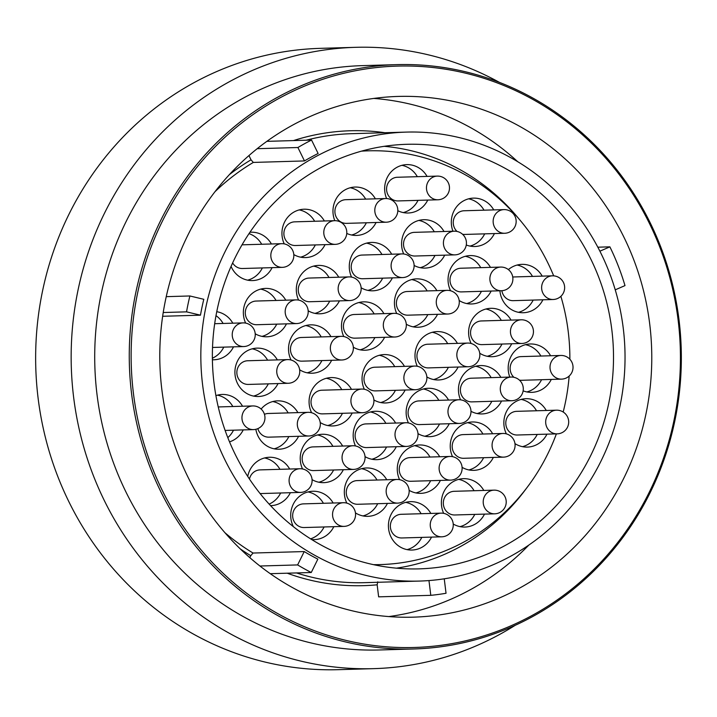 <?xml version="1.0" encoding="UTF-8"?>
<svg xmlns="http://www.w3.org/2000/svg" width="717" height="717" viewBox="0 0 717 717"><rect width="100%" height="100%" fill="white"/><g stroke="black" fill="none" stroke-linecap="round" stroke-linejoin="round"><path stroke-width="1.08" d="M489.559 553.112A212.375 200.563 -91.7 0 1 419.095 568.868A212.375 200.563 -91.7 0 1 216.83 400.445A212.375 200.563 -91.7 0 1 336.318 160.061A212.375 200.563 88.3 0 1 406.781 144.305A212.375 200.563 88.3 0 1 609.047 312.729A212.375 200.563 88.3 0 1 489.559 553.112M526.412 488.349A212.375 200.563 88.3 0 1 444.361 554.42A212.375 200.563 -91.7 0 1 396.456 568.169M518.588 218.461A212.375 200.563 88.3 0 0 384.222 146.313M560.882 296.318A206.971 195.463 -91.7 0 1 569.872 359.244M569.164 376.049A206.971 195.463 -91.7 0 1 563.195 412.015M556.392 433.875A206.971 195.463 -91.7 0 1 380.404 564.584A206.971 195.463 -91.7 0 1 373.476 564.655M553.685 275.857A206.971 195.463 88.3 0 0 368.404 150.821A206.971 195.463 88.3 0 0 361.485 151.153M508.371 269.592A24.199 22.854 -91.7 0 1 513.91 266.15A24.199 22.854 -91.7 0 1 521.94 264.358A24.199 22.854 -91.7 0 1 542.213 276.126M542.903 299.796A24.199 22.854 -91.7 0 1 531.369 310.936A24.199 22.854 -91.7 0 1 523.338 312.729A24.199 22.854 -91.7 0 1 499.892 290.788M509.814 377.088A24.199 22.854 -91.7 0 1 522.299 345.773A24.199 22.854 -91.7 0 1 530.329 343.981A24.199 22.854 -91.7 0 1 550.611 355.757M551.292 379.427A24.199 22.854 -91.7 0 1 539.758 390.559A24.199 22.854 -91.7 0 1 531.727 392.351A24.199 22.854 -91.7 0 1 523.141 390.846M506.363 433.866A24.199 22.854 -91.7 0 1 517.961 400.507A24.199 22.854 -91.7 0 1 525.991 398.706A24.199 22.854 -91.7 0 1 546.273 410.483M546.954 434.152A24.199 22.854 -91.7 0 1 535.42 445.284A24.199 22.854 -91.7 0 1 527.389 447.085A24.199 22.854 -91.7 0 1 514.967 443.626M443.671 513.354A24.199 22.854 -91.7 0 1 455.501 480.471A24.199 22.854 -91.7 0 1 463.523 478.669A24.199 22.854 -91.7 0 1 483.805 490.446M484.495 514.116A24.199 22.854 -91.7 0 1 472.96 525.247A24.199 22.854 -91.7 0 1 464.93 527.049A24.199 22.854 -91.7 0 1 453.234 524.028M431.535 537.105A24.199 22.854 -91.7 0 1 420.001 548.245A24.199 22.854 -91.7 0 1 411.97 550.038A24.199 22.854 -91.7 0 1 388.928 530.849A24.199 22.854 -91.7 0 1 402.542 503.459A24.199 22.854 -91.7 0 1 410.563 501.667A24.199 22.854 -91.7 0 1 430.845 513.444M293.352 526.654A24.199 22.854 -91.7 0 1 304.833 493.036A24.199 22.854 -91.7 0 1 312.863 491.244A24.199 22.854 -91.7 0 1 333.136 503.011M333.826 526.681A24.199 22.854 -91.7 0 1 322.292 537.822A24.199 22.854 -91.7 0 1 314.261 539.614A24.199 22.854 -91.7 0 1 311.662 539.534M247.732 476.438A24.199 22.854 -91.7 0 1 261.373 459.059A24.199 22.854 -91.7 0 1 269.404 457.267A24.199 22.854 -91.7 0 1 289.686 469.035M290.376 492.704A24.199 22.854 -91.7 0 1 278.841 503.845A24.199 22.854 -91.7 0 1 270.811 505.637A24.199 22.854 -91.7 0 1 270.542 505.646M215.907 395.614A24.199 22.854 -91.7 0 1 222.27 394.458A24.199 22.854 -91.7 0 1 242.543 406.234M243.233 429.904A24.199 22.854 -91.7 0 1 231.699 441.036A24.199 22.854 -91.7 0 1 229.512 441.851M216.758 311.698A24.199 22.854 -91.7 0 1 232.819 323.188M233.509 346.858A24.199 22.854 -91.7 0 1 221.974 357.989A24.199 22.854 -91.7 0 1 213.944 359.782A24.199 22.854 -91.7 0 1 212.402 359.773M249.937 232.272A24.199 22.854 -91.7 0 1 251.138 232.2A24.199 22.854 -91.7 0 1 271.411 243.977M272.102 267.647A24.199 22.854 -91.7 0 1 260.567 278.779A24.199 22.854 -91.7 0 1 252.536 280.58A24.199 22.854 -91.7 0 1 231.062 266.41M284.237 243.888A24.199 22.854 -91.7 0 1 296.067 211.004A24.199 22.854 -91.7 0 1 304.098 209.212A24.199 22.854 -91.7 0 1 324.371 220.988M325.061 244.649A24.199 22.854 -91.7 0 1 313.526 255.79A24.199 22.854 -91.7 0 1 305.496 257.582A24.199 22.854 -91.7 0 1 293.8 254.571M334.803 220.684A24.199 22.854 -91.7 0 1 347.091 188.849A24.199 22.854 -91.7 0 1 355.112 187.056A24.199 22.854 -91.7 0 1 375.394 198.833M376.084 222.503A24.199 22.854 -91.7 0 1 364.55 233.634A24.199 22.854 -91.7 0 1 356.519 235.436A24.199 22.854 -91.7 0 1 346.759 233.428M386.597 198.546A24.199 22.854 -91.7 0 1 398.76 166.425A24.199 22.854 -91.7 0 1 406.781 164.623A24.199 22.854 -91.7 0 1 427.063 176.4M427.753 200.07A24.199 22.854 -91.7 0 1 416.218 211.201A24.199 22.854 -91.7 0 1 408.188 213.003A24.199 22.854 -91.7 0 1 397.818 210.699M452.947 231.232A24.199 22.854 -91.7 0 1 465.432 199.926A24.199 22.854 -91.7 0 1 473.462 198.125A24.199 22.854 -91.7 0 1 493.744 209.902M494.425 233.572A24.199 22.854 -91.7 0 1 482.891 244.703A24.199 22.854 -91.7 0 1 474.869 246.505A24.199 22.854 -91.7 0 1 466.274 244.999M450.563 290.752A24.199 22.854 -91.7 0 1 462.16 257.394A24.199 22.854 -91.7 0 1 470.191 255.593A24.199 22.854 -91.7 0 1 490.473 267.369M491.154 291.039A24.199 22.854 -91.7 0 1 479.628 302.171A24.199 22.854 -91.7 0 1 471.598 303.972A24.199 22.854 -91.7 0 1 459.176 300.513M471.123 343.479A24.199 22.854 -91.7 0 1 482.72 310.12A24.199 22.854 -91.7 0 1 490.751 308.319A24.199 22.854 -91.7 0 1 511.033 320.096M511.714 343.766A24.199 22.854 -91.7 0 1 500.179 354.897A24.199 22.854 -91.7 0 1 492.149 356.699A24.199 22.854 -91.7 0 1 479.727 353.239M460.556 399.844A24.199 22.854 -91.7 0 1 472.566 367.364A24.199 22.854 -91.7 0 1 480.596 365.571A24.199 22.854 -91.7 0 1 500.878 377.348M501.559 401.018A24.199 22.854 -91.7 0 1 490.034 412.15A24.199 22.854 -91.7 0 1 482.003 413.942A24.199 22.854 -91.7 0 1 470.988 411.316M452.526 456.657A24.199 22.854 -91.7 0 1 464.356 423.774A24.199 22.854 -91.7 0 1 472.386 421.981A24.199 22.854 -91.7 0 1 492.66 433.758M493.35 457.428A24.199 22.854 -91.7 0 1 481.815 468.559A24.199 22.854 -91.7 0 1 473.785 470.352A24.199 22.854 -91.7 0 1 462.089 467.341M399.566 479.655A24.199 22.854 -91.7 0 1 411.397 446.772A24.199 22.854 -91.7 0 1 419.427 444.97A24.199 22.854 -91.7 0 1 439.7 456.747M440.39 480.417A24.199 22.854 -91.7 0 1 428.856 491.557A24.199 22.854 -91.7 0 1 420.825 493.35A24.199 22.854 -91.7 0 1 409.129 490.338M346.84 503.128A24.199 22.854 -91.7 0 1 358.437 469.76A24.199 22.854 -91.7 0 1 366.468 467.968A24.199 22.854 -91.7 0 1 386.741 479.745M387.431 503.415A24.199 22.854 -91.7 0 1 375.896 514.546A24.199 22.854 -91.7 0 1 367.866 516.339A24.199 22.854 -91.7 0 1 355.444 512.888M302.511 468.945A24.199 22.854 -91.7 0 1 314.333 436.061A24.199 22.854 -91.7 0 1 322.363 434.269A24.199 22.854 -91.7 0 1 342.645 446.046M343.335 469.716A24.199 22.854 -91.7 0 1 331.801 480.847A24.199 22.854 -91.7 0 1 323.77 482.649A24.199 22.854 -91.7 0 1 312.074 479.628M261.131 409.04A24.199 22.854 -91.7 0 1 269.592 402.649A24.199 22.854 -91.7 0 1 277.622 400.857A24.199 22.854 -91.7 0 1 297.896 412.625M298.586 436.295A24.199 22.854 -91.7 0 1 287.051 447.435A24.199 22.854 -91.7 0 1 279.021 449.227A24.199 22.854 -91.7 0 1 255.844 429.295M278.026 383.568A24.199 22.854 -91.7 0 1 266.491 394.708A24.199 22.854 -91.7 0 1 258.47 396.501A24.199 22.854 -91.7 0 1 235.418 377.312A24.199 22.854 -91.7 0 1 249.032 349.923A24.199 22.854 -91.7 0 1 257.062 348.13A24.199 22.854 -91.7 0 1 277.345 359.898M245.644 323.098A24.199 22.854 -91.7 0 1 257.475 290.215A24.199 22.854 -91.7 0 1 265.496 288.413A24.199 22.854 -91.7 0 1 285.778 300.19M286.468 323.86A24.199 22.854 -91.7 0 1 274.934 334.991A24.199 22.854 -91.7 0 1 266.903 336.793A24.199 22.854 -91.7 0 1 255.207 333.781M298.604 300.1A24.199 22.854 -91.7 0 1 310.434 267.217A24.199 22.854 -91.7 0 1 318.456 265.424A24.199 22.854 -91.7 0 1 338.738 277.201M339.428 300.871A24.199 22.854 -91.7 0 1 327.893 312.003A24.199 22.854 -91.7 0 1 319.863 313.795A24.199 22.854 -91.7 0 1 308.167 310.784M351.563 277.112A24.199 22.854 -91.7 0 1 363.394 244.228A24.199 22.854 -91.7 0 1 371.415 242.436A24.199 22.854 -91.7 0 1 391.697 254.203M392.387 277.873A24.199 22.854 -91.7 0 1 380.852 289.014A24.199 22.854 -91.7 0 1 372.822 290.806A24.199 22.854 -91.7 0 1 361.126 287.795M403.689 253.988A24.199 22.854 -91.7 0 1 415.708 221.517A24.199 22.854 -91.7 0 1 423.729 219.716A24.199 22.854 -91.7 0 1 444.011 231.492M444.701 255.162A24.199 22.854 -91.7 0 1 433.167 266.294A24.199 22.854 -91.7 0 1 425.136 268.095A24.199 22.854 -91.7 0 1 414.121 265.46M396.725 313.544A24.199 22.854 -91.7 0 1 408.556 280.661A24.199 22.854 -91.7 0 1 416.586 278.868A24.199 22.854 -91.7 0 1 436.868 290.645M437.549 314.315A24.199 22.854 -91.7 0 1 426.015 325.446A24.199 22.854 -91.7 0 1 417.993 327.239A24.199 22.854 -91.7 0 1 406.297 324.227M417.285 366.27A24.199 22.854 -91.7 0 1 429.116 333.387A24.199 22.854 -91.7 0 1 437.146 331.595A24.199 22.854 -91.7 0 1 457.419 343.371M458.109 367.041A24.199 22.854 -91.7 0 1 446.574 378.173A24.199 22.854 -91.7 0 1 438.544 379.965A24.199 22.854 -91.7 0 1 426.848 376.954M408.43 422.967A24.199 22.854 -91.7 0 1 420.261 390.084A24.199 22.854 -91.7 0 1 428.282 388.282A24.199 22.854 -91.7 0 1 448.564 400.059M449.254 423.729A24.199 22.854 -91.7 0 1 437.72 434.861A24.199 22.854 -91.7 0 1 429.689 436.662A24.199 22.854 -91.7 0 1 417.993 433.642M355.471 445.956A24.199 22.854 -91.7 0 1 367.292 413.073A24.199 22.854 -91.7 0 1 375.323 411.28A24.199 22.854 -91.7 0 1 395.605 423.048M396.295 446.718A24.199 22.854 -91.7 0 1 384.76 457.858A24.199 22.854 -91.7 0 1 376.73 459.651A24.199 22.854 -91.7 0 1 365.034 456.639M311.59 412.741A24.199 22.854 -91.7 0 1 323.197 379.374A24.199 22.854 -91.7 0 1 331.227 377.581A24.199 22.854 -91.7 0 1 351.5 389.358M352.19 413.028A24.199 22.854 -91.7 0 1 340.656 424.159A24.199 22.854 -91.7 0 1 332.625 425.952A24.199 22.854 -91.7 0 1 320.203 422.501M291.039 360.015A24.199 22.854 -91.7 0 1 302.637 326.647A24.199 22.854 -91.7 0 1 310.667 324.855A24.199 22.854 -91.7 0 1 330.949 336.632M331.63 360.301A24.199 22.854 -91.7 0 1 320.096 371.433A24.199 22.854 -91.7 0 1 312.074 373.225A24.199 22.854 -91.7 0 1 299.652 369.775M343.766 336.542A24.199 22.854 -91.7 0 1 355.596 303.658A24.199 22.854 -91.7 0 1 363.627 301.857A24.199 22.854 -91.7 0 1 383.909 313.634M384.59 337.304A24.199 22.854 -91.7 0 1 373.055 348.435A24.199 22.854 -91.7 0 1 365.034 350.237A24.199 22.854 -91.7 0 1 353.338 347.225M364.326 389.268A24.199 22.854 -91.7 0 1 376.156 356.385A24.199 22.854 -91.7 0 1 384.187 354.583A24.199 22.854 -91.7 0 1 404.46 366.36M405.15 390.03A24.199 22.854 -91.7 0 1 393.615 401.161A24.199 22.854 -91.7 0 1 385.585 402.963A24.199 22.854 -91.7 0 1 373.889 399.943M517.091 265.048A24.199 22.854 -91.7 0 1 532.489 276.412M533.17 300.082A24.199 22.854 -91.7 0 1 521.644 311.214A24.199 22.854 -91.7 0 1 518.463 312.316M501.882 290.717A11.839 11.185 88.3 0 0 513.255 300.656L553.148 299.5A11.839 11.839 0 0 0 564.36 285.088A11.839 11.839 0 0 0 552.457 275.83A11.839 11.185 88.3 0 0 548.532 276.708A11.839 11.185 88.3 0 0 541.873 290.107A11.839 11.185 88.3 0 0 553.148 299.5M525.48 344.68A24.199 22.854 -91.7 0 1 540.878 356.035M541.568 379.705A24.199 22.854 -91.7 0 1 530.033 390.846A24.199 22.854 -91.7 0 1 526.852 391.939M560.846 355.462A11.839 11.185 88.3 0 0 556.921 356.34A11.839 11.185 88.3 0 0 550.262 369.739A11.839 11.185 88.3 0 0 561.536 379.132A11.839 11.839 0 0 0 572.749 364.72A11.839 11.839 0 0 0 560.846 355.462L520.954 356.618A11.839 11.185 88.3 0 0 517.029 357.496A11.839 11.185 88.3 0 0 513.901 377.294M519.413 380.109A11.839 11.185 88.3 0 0 521.644 380.288L561.536 379.132M521.142 399.405A24.199 22.854 -91.7 0 1 536.54 410.769M537.221 434.43A24.199 22.854 -91.7 0 1 525.695 445.571A24.199 22.854 -91.7 0 1 522.514 446.664M556.509 410.187L516.616 411.343A11.839 11.185 88.3 0 0 512.691 412.221A11.839 11.185 88.3 0 0 506.032 425.62A11.839 11.185 88.3 0 0 517.307 435.013L557.199 433.857A11.839 11.839 0 0 0 568.411 419.445A11.839 11.839 0 0 0 556.509 410.187A11.839 11.185 88.3 0 0 552.583 411.065A11.839 11.185 88.3 0 0 545.924 424.464A11.839 11.185 88.3 0 0 557.199 433.857M458.674 479.368A24.199 22.854 -91.7 0 1 474.071 490.733M474.762 514.394A24.199 22.854 -91.7 0 1 463.227 525.534A24.199 22.854 -91.7 0 1 460.045 526.637M494.049 490.15L454.157 491.306A11.839 11.185 88.3 0 0 450.222 492.185A11.839 11.185 88.3 0 0 443.563 505.584A11.839 11.185 88.3 0 0 454.838 514.976L494.73 513.82A11.839 11.839 0 0 0 505.942 499.408A11.839 11.839 0 0 0 494.049 490.15A11.839 11.185 88.3 0 0 490.114 491.028A11.839 11.185 88.3 0 0 483.455 504.427A11.839 11.185 88.3 0 0 494.73 513.82M405.714 502.357A24.199 22.854 -91.7 0 1 421.112 513.722M421.802 537.392A24.199 22.854 -91.7 0 1 410.267 548.523A24.199 22.854 -91.7 0 1 407.086 549.625M441.089 513.139L401.197 514.295A11.839 11.185 88.3 0 0 397.263 515.182A11.839 11.185 88.3 0 0 390.604 528.581A11.839 11.185 88.3 0 0 401.878 537.965L441.771 536.809A11.839 11.839 0 0 0 452.983 522.397A11.839 11.839 0 0 0 441.089 513.139A11.839 11.185 88.3 0 0 437.155 514.017A11.839 11.185 88.3 0 0 430.496 527.425A11.839 11.185 88.3 0 0 441.771 536.809M308.014 491.934A24.199 22.854 -91.7 0 1 323.412 503.298M324.093 526.968A24.199 22.854 -91.7 0 1 312.558 538.1A24.199 22.854 -91.7 0 1 310.578 538.852M343.38 502.716L303.488 503.872A11.839 11.185 88.3 0 0 299.563 504.75A11.839 11.185 88.3 0 0 292.903 518.158A11.839 11.185 88.3 0 0 304.178 527.542L344.07 526.386A11.839 11.839 0 0 0 355.282 511.974A11.839 11.839 0 0 0 343.38 502.716A11.839 11.185 88.3 0 0 339.455 503.594A11.839 11.185 88.3 0 0 332.796 517.002A11.839 11.185 88.3 0 0 344.07 526.386M264.555 457.957A24.199 22.854 -91.7 0 1 279.953 469.321M280.643 492.991A24.199 22.854 -91.7 0 1 269.126 504.114M299.93 468.739A11.839 11.185 88.3 0 0 295.996 469.617A11.839 11.185 88.3 0 0 289.336 483.016A11.839 11.185 88.3 0 0 300.611 492.409A11.839 11.839 0 0 0 311.823 477.997A11.839 11.839 0 0 0 299.93 468.739L260.038 469.895A11.839 11.185 88.3 0 0 256.103 470.773A11.839 11.185 88.3 0 0 249.471 479.073M260.101 493.565A11.839 11.185 88.3 0 0 260.719 493.565L300.611 492.409M217.412 395.157A24.199 22.854 -91.7 0 1 232.819 406.521M233.5 430.191A24.199 22.854 -91.7 0 1 227.8 437.63M215.996 315.659A24.199 22.854 -91.7 0 1 223.086 323.466M223.776 347.136A24.199 22.854 -91.7 0 1 212.375 358.213M249.014 233.634A24.199 22.854 -91.7 0 1 261.687 244.255M262.368 267.925A24.199 22.854 -91.7 0 1 250.833 279.065A24.199 22.854 -91.7 0 1 247.661 280.159M232.631 262.924A11.839 11.185 88.3 0 0 242.454 268.508L282.346 267.351A11.839 11.839 0 0 0 293.558 252.94A11.839 11.839 0 0 0 281.656 243.681A11.839 11.185 88.3 0 0 277.73 244.56A11.839 11.185 88.3 0 0 271.071 257.959A11.839 11.185 88.3 0 0 282.346 267.351M299.249 209.902A24.199 22.854 -91.7 0 1 314.646 221.266M315.328 244.936A24.199 22.854 -91.7 0 1 303.793 256.068A24.199 22.854 -91.7 0 1 300.62 257.17M334.615 220.684L294.723 221.84A11.839 11.185 88.3 0 0 290.797 222.718A11.839 11.185 88.3 0 0 284.129 236.126A11.839 11.185 88.3 0 0 295.413 245.51L335.305 244.354A11.839 11.839 0 0 0 346.517 229.942A11.839 11.839 0 0 0 334.615 220.684A11.839 11.185 88.3 0 0 330.689 221.562A11.839 11.185 88.3 0 0 324.03 234.97A11.839 11.185 88.3 0 0 335.305 244.354M350.263 187.755A24.199 22.854 -91.7 0 1 365.661 199.111M366.351 222.781A24.199 22.854 -91.7 0 1 354.816 233.921A24.199 22.854 -91.7 0 1 351.635 235.015M385.638 198.537L345.746 199.693A11.839 11.185 88.3 0 0 341.812 200.572A11.839 11.185 88.3 0 0 335.153 213.971A11.839 11.185 88.3 0 0 346.428 223.363L386.32 222.207A11.839 11.839 0 0 0 397.541 207.796A11.839 11.839 0 0 0 385.638 198.537A11.839 11.185 88.3 0 0 381.713 199.416A11.839 11.185 88.3 0 0 375.045 212.815A11.839 11.185 88.3 0 0 386.32 222.207M401.932 165.322A24.199 22.854 -91.7 0 1 417.33 176.687M418.02 200.348A24.199 22.854 -91.7 0 1 406.485 211.488A24.199 22.854 -91.7 0 1 403.304 212.582M437.307 176.104L397.415 177.26A11.839 11.185 88.3 0 0 393.481 178.139A11.839 11.185 88.3 0 0 386.822 191.538A11.839 11.185 88.3 0 0 398.096 200.93L437.988 199.774A11.839 11.839 0 0 0 449.2 185.362A11.839 11.839 0 0 0 437.307 176.104A11.839 11.185 88.3 0 0 433.373 176.982A11.839 11.185 88.3 0 0 426.714 190.381A11.839 11.185 88.3 0 0 437.988 199.774M468.613 198.824A24.199 22.854 -91.7 0 1 484.011 210.189M484.701 233.85A24.199 22.854 -91.7 0 1 473.166 244.99A24.199 22.854 -91.7 0 1 469.985 246.092M503.988 209.606A11.839 11.185 88.3 0 0 500.054 210.484A11.839 11.185 88.3 0 0 493.395 223.883A11.839 11.185 88.3 0 0 504.669 233.276A11.839 11.839 0 0 0 515.881 218.864A11.839 11.839 0 0 0 503.988 209.606L464.087 210.762A11.839 11.185 88.3 0 0 460.162 211.64A11.839 11.185 88.3 0 0 457.034 231.448M462.546 234.262A11.839 11.185 88.3 0 0 464.777 234.432L504.669 233.276M465.342 256.292A24.199 22.854 -91.7 0 1 480.74 267.647M481.43 291.317A24.199 22.854 -91.7 0 1 469.895 302.457A24.199 22.854 -91.7 0 1 466.713 303.551M500.717 267.074L460.825 268.23A11.839 11.185 88.3 0 0 456.89 269.108A11.839 11.185 88.3 0 0 450.231 282.507A11.839 11.185 88.3 0 0 461.506 291.9L501.398 290.743A11.839 11.839 0 0 0 512.61 276.332A11.839 11.839 0 0 0 500.717 267.074A11.839 11.185 88.3 0 0 496.782 267.952A11.839 11.185 88.3 0 0 490.123 281.351A11.839 11.185 88.3 0 0 501.398 290.743M485.902 309.018A24.199 22.854 -91.7 0 1 501.3 320.374M501.981 344.043A24.199 22.854 -91.7 0 1 490.455 355.184A24.199 22.854 -91.7 0 1 487.273 356.277M521.268 319.8L481.376 320.956A11.839 11.185 88.3 0 0 477.45 321.834A11.839 11.185 88.3 0 0 470.791 335.233A11.839 11.185 88.3 0 0 482.066 344.626L521.958 343.47A11.839 11.839 0 0 0 533.17 329.058A11.839 11.839 0 0 0 521.268 319.8A11.839 11.185 88.3 0 0 517.342 320.678A11.839 11.185 88.3 0 0 510.683 334.077A11.839 11.185 88.3 0 0 521.958 343.47M475.747 366.27A24.199 22.854 -91.7 0 1 491.145 377.626M491.835 401.296A24.199 22.854 -91.7 0 1 480.3 412.436A24.199 22.854 -91.7 0 1 477.119 413.53M511.122 377.052L471.23 378.209A11.839 11.185 88.3 0 0 467.296 379.087A11.839 11.185 88.3 0 0 460.637 392.486A11.839 11.185 88.3 0 0 471.911 401.878L511.804 400.722A11.839 11.839 0 0 0 523.016 386.311A11.839 11.839 0 0 0 511.122 377.052A11.839 11.185 88.3 0 0 507.188 377.931A11.839 11.185 88.3 0 0 500.529 391.33A11.839 11.185 88.3 0 0 511.804 400.722M467.538 422.68A24.199 22.854 -91.7 0 1 482.935 434.036M483.617 457.706A24.199 22.854 -91.7 0 1 472.091 468.846A24.199 22.854 -91.7 0 1 468.909 469.94M502.904 433.462L463.012 434.619A11.839 11.185 88.3 0 0 459.086 435.497A11.839 11.185 88.3 0 0 452.427 448.896A11.839 11.185 88.3 0 0 463.702 458.288L503.594 457.132A11.839 11.839 0 0 0 514.806 442.721A11.839 11.839 0 0 0 502.904 433.462A11.839 11.185 88.3 0 0 498.978 434.341A11.839 11.185 88.3 0 0 492.319 447.74A11.839 11.185 88.3 0 0 503.594 457.132M414.578 445.669A24.199 22.854 -91.7 0 1 429.976 457.034M430.657 480.704A24.199 22.854 -91.7 0 1 419.131 491.835A24.199 22.854 -91.7 0 1 415.95 492.938M449.944 456.451L410.052 457.607A11.839 11.185 88.3 0 0 406.127 458.486A11.839 11.185 88.3 0 0 399.468 471.885A11.839 11.185 88.3 0 0 410.742 481.277L450.635 480.121A11.839 11.839 0 0 0 461.847 465.709A11.839 11.839 0 0 0 449.944 456.451A11.839 11.185 88.3 0 0 446.019 457.329A11.839 11.185 88.3 0 0 439.36 470.728A11.839 11.185 88.3 0 0 450.635 480.121M361.619 468.667A24.199 22.854 -91.7 0 1 377.017 480.023M377.698 503.692A24.199 22.854 -91.7 0 1 366.172 514.824A24.199 22.854 -91.7 0 1 362.99 515.926M396.985 479.449L357.093 480.605A11.839 11.185 88.3 0 0 353.167 481.483A11.839 11.185 88.3 0 0 346.508 494.882A11.839 11.185 88.3 0 0 357.783 504.275L397.675 503.119A11.839 11.839 0 0 0 408.887 488.707A11.839 11.839 0 0 0 396.985 479.449A11.839 11.185 88.3 0 0 393.059 480.327A11.839 11.185 88.3 0 0 386.4 493.726A11.839 11.185 88.3 0 0 397.675 503.119M317.514 434.968A24.199 22.854 -91.7 0 1 332.912 446.324M333.602 469.993A24.199 22.854 -91.7 0 1 322.067 481.134A24.199 22.854 -91.7 0 1 318.886 482.227M352.889 445.75L312.997 446.906A11.839 11.185 88.3 0 0 309.063 447.784A11.839 11.185 88.3 0 0 302.404 461.183A11.839 11.185 88.3 0 0 313.679 470.576L353.571 469.42A11.839 11.839 0 0 0 364.783 455.008A11.839 11.839 0 0 0 352.889 445.75A11.839 11.185 88.3 0 0 348.955 446.628A11.839 11.185 88.3 0 0 342.296 460.027A11.839 11.185 88.3 0 0 353.571 469.42M272.774 401.547A24.199 22.854 -91.7 0 1 288.171 412.911M288.852 436.581A24.199 22.854 -91.7 0 1 277.318 447.713A24.199 22.854 -91.7 0 1 274.145 448.815M308.14 412.329A11.839 11.185 88.3 0 0 304.214 413.207A11.839 11.185 88.3 0 0 297.555 426.615A11.839 11.185 88.3 0 0 308.83 435.999A11.839 11.839 0 0 0 320.042 421.587A11.839 11.839 0 0 0 308.14 412.329L268.248 413.485A11.839 11.185 88.3 0 0 264.456 414.309M218.246 406.942L252.787 405.939A11.839 11.185 88.3 0 0 248.862 406.817A11.839 11.185 88.3 0 0 242.194 420.216A11.839 11.185 88.3 0 0 253.477 429.608A11.839 11.839 0 0 0 257.842 428.632A11.839 11.185 88.3 0 0 268.938 437.155L308.83 435.999M252.214 348.82A24.199 22.854 -91.7 0 1 267.611 360.185M268.301 383.855A24.199 22.854 -91.7 0 1 256.767 394.986A24.199 22.854 -91.7 0 1 253.585 396.089M287.589 359.602L247.688 360.759A11.839 11.185 88.3 0 0 243.762 361.637A11.839 11.185 88.3 0 0 237.103 375.045A11.839 11.185 88.3 0 0 248.378 384.429L288.27 383.272A11.839 11.839 0 0 0 299.482 368.861A11.839 11.839 0 0 0 287.589 359.602A11.839 11.185 88.3 0 0 283.654 360.481A11.839 11.185 88.3 0 0 276.995 373.889A11.839 11.185 88.3 0 0 288.27 383.272M260.647 289.112A24.199 22.854 -91.7 0 1 276.045 300.477M276.735 324.147A24.199 22.854 -91.7 0 1 265.2 335.278A24.199 22.854 -91.7 0 1 262.019 336.381M296.022 299.894L256.13 301.05A11.839 11.185 88.3 0 0 252.196 301.929A11.839 11.185 88.3 0 0 245.537 315.328A11.839 11.185 88.3 0 0 256.811 324.72L296.704 323.564A11.839 11.839 0 0 0 307.925 309.152A11.839 11.839 0 0 0 296.022 299.894A11.839 11.185 88.3 0 0 292.097 300.773A11.839 11.185 88.3 0 0 285.429 314.171A11.839 11.185 88.3 0 0 296.704 323.564M313.607 266.124A24.199 22.854 -91.7 0 1 329.004 277.479M329.695 301.149A24.199 22.854 -91.7 0 1 318.16 312.289A24.199 22.854 -91.7 0 1 314.978 313.383M348.982 276.905L309.09 278.062A11.839 11.185 88.3 0 0 305.155 278.94A11.839 11.185 88.3 0 0 298.496 292.339A11.839 11.185 88.3 0 0 309.771 301.732L349.663 300.575A11.839 11.839 0 0 0 360.884 286.164A11.839 11.839 0 0 0 348.982 276.905A11.839 11.185 88.3 0 0 345.056 277.784A11.839 11.185 88.3 0 0 338.388 291.183A11.839 11.185 88.3 0 0 349.663 300.575M366.566 243.126A24.199 22.854 -91.7 0 1 381.964 254.49M382.654 278.16A24.199 22.854 -91.7 0 1 371.119 289.292A24.199 22.854 -91.7 0 1 367.938 290.394M401.941 253.908L362.049 255.064A11.839 11.185 88.3 0 0 358.115 255.942A11.839 11.185 88.3 0 0 351.455 269.35A11.839 11.185 88.3 0 0 362.73 278.734L402.631 277.578A11.839 11.839 0 0 0 413.843 263.166A11.839 11.839 0 0 0 401.941 253.908A11.839 11.185 88.3 0 0 398.016 254.786A11.839 11.185 88.3 0 0 391.348 268.185A11.839 11.185 88.3 0 0 402.631 277.578M418.88 220.415A24.199 22.854 -91.7 0 1 434.278 231.779M434.968 255.449A24.199 22.854 -91.7 0 1 423.433 266.581A24.199 22.854 -91.7 0 1 420.252 267.683M454.255 231.197L414.363 232.353A11.839 11.185 88.3 0 0 410.429 233.231A11.839 11.185 88.3 0 0 403.77 246.63A11.839 11.185 88.3 0 0 415.044 256.023L454.937 254.867A11.839 11.839 0 0 0 466.158 240.455A11.839 11.839 0 0 0 454.255 231.197A11.839 11.185 88.3 0 0 450.33 232.075A11.839 11.185 88.3 0 0 443.662 245.474A11.839 11.185 88.3 0 0 454.937 254.867M411.737 279.567A24.199 22.854 -91.7 0 1 427.135 290.923M427.825 314.593A24.199 22.854 -91.7 0 1 416.29 325.724A24.199 22.854 -91.7 0 1 413.109 326.827M447.112 290.349L407.211 291.505A11.839 11.185 88.3 0 0 403.286 292.384A11.839 11.185 88.3 0 0 396.626 305.783A11.839 11.185 88.3 0 0 407.901 315.175L447.793 314.019A11.839 11.839 0 0 0 459.005 299.607A11.839 11.839 0 0 0 447.112 290.349A11.839 11.185 88.3 0 0 443.178 291.227A11.839 11.185 88.3 0 0 436.519 304.626A11.839 11.185 88.3 0 0 447.793 314.019M432.297 332.294A24.199 22.854 -91.7 0 1 447.695 343.649M448.376 367.319A24.199 22.854 -91.7 0 1 436.841 378.451A24.199 22.854 -91.7 0 1 433.668 379.553M467.663 343.076L427.771 344.232A11.839 11.185 88.3 0 0 423.846 345.11A11.839 11.185 88.3 0 0 417.186 358.509A11.839 11.185 88.3 0 0 428.461 367.902L468.353 366.737A11.839 11.839 0 0 0 479.565 352.334A11.839 11.839 0 0 0 467.663 343.076A11.839 11.185 88.3 0 0 463.738 343.954A11.839 11.185 88.3 0 0 457.079 357.353A11.839 11.185 88.3 0 0 468.353 366.737M423.433 388.981A24.199 22.854 -91.7 0 1 438.831 400.337M439.521 424.007A24.199 22.854 -91.7 0 1 427.986 435.147A24.199 22.854 -91.7 0 1 424.805 436.241M458.808 399.763L418.916 400.92A11.839 11.185 88.3 0 0 414.982 401.798A11.839 11.185 88.3 0 0 408.323 415.197A11.839 11.185 88.3 0 0 419.597 424.589L459.489 423.433A11.839 11.839 0 0 0 470.702 409.022A11.839 11.839 0 0 0 458.808 399.763A11.839 11.185 88.3 0 0 454.874 400.642A11.839 11.185 88.3 0 0 448.215 414.041A11.839 11.185 88.3 0 0 459.489 423.433M370.474 411.97A24.199 22.854 -91.7 0 1 385.871 423.335M386.562 447.005A24.199 22.854 -91.7 0 1 375.027 458.136A24.199 22.854 -91.7 0 1 371.845 459.238M405.849 422.752L365.957 423.908A11.839 11.185 88.3 0 0 362.022 424.787A11.839 11.185 88.3 0 0 355.363 438.195A11.839 11.185 88.3 0 0 366.638 447.578L406.53 446.422A11.839 11.839 0 0 0 417.742 432.01A11.839 11.839 0 0 0 405.849 422.752A11.839 11.185 88.3 0 0 401.914 423.63A11.839 11.185 88.3 0 0 395.255 437.038A11.839 11.185 88.3 0 0 406.53 446.422M326.378 378.28A24.199 22.854 -91.7 0 1 341.776 389.636M342.457 413.306A24.199 22.854 -91.7 0 1 330.922 424.437A24.199 22.854 -91.7 0 1 327.75 425.54M361.744 389.053L321.852 390.218A11.839 11.185 88.3 0 0 317.927 391.097A11.839 11.185 88.3 0 0 311.268 404.496A11.839 11.185 88.3 0 0 322.542 413.879L362.435 412.723A11.839 11.839 0 0 0 373.647 398.32A11.839 11.839 0 0 0 361.744 389.053A11.839 11.185 88.3 0 0 357.819 389.94A11.839 11.185 88.3 0 0 351.16 403.339A11.839 11.185 88.3 0 0 362.435 412.723M305.818 325.554A24.199 22.854 -91.7 0 1 321.216 336.909M321.906 360.579A24.199 22.854 -91.7 0 1 310.371 371.711A24.199 22.854 -91.7 0 1 307.19 372.813M341.193 336.336L301.292 337.492A11.839 11.185 88.3 0 0 297.367 338.37A11.839 11.185 88.3 0 0 290.708 351.769A11.839 11.185 88.3 0 0 301.982 361.162L341.875 359.997A11.839 11.839 0 0 0 353.087 345.594A11.839 11.839 0 0 0 341.193 336.336A11.839 11.185 88.3 0 0 337.259 337.214A11.839 11.185 88.3 0 0 330.6 350.613A11.839 11.185 88.3 0 0 341.875 359.997M358.778 302.556A24.199 22.854 -91.7 0 1 374.175 313.921M374.866 337.59A24.199 22.854 -91.7 0 1 363.331 348.722A24.199 22.854 -91.7 0 1 360.149 349.824M394.153 313.338L354.252 314.494A11.839 11.185 88.3 0 0 350.326 315.372A11.839 11.185 88.3 0 0 343.667 328.771A11.839 11.185 88.3 0 0 354.942 338.164L394.834 337.008A11.839 11.839 0 0 0 406.046 322.596A11.839 11.839 0 0 0 394.153 313.338A11.839 11.185 88.3 0 0 390.218 314.216A11.839 11.185 88.3 0 0 383.559 327.615A11.839 11.185 88.3 0 0 394.834 337.008M379.338 355.282A24.199 22.854 -91.7 0 1 394.735 366.647M395.417 390.317A24.199 22.854 -91.7 0 1 383.882 401.448A24.199 22.854 -91.7 0 1 380.709 402.551M414.704 366.064L374.812 367.221A11.839 11.185 88.3 0 0 370.886 368.099A11.839 11.185 88.3 0 0 364.227 381.498A11.839 11.185 88.3 0 0 375.502 390.89L415.394 389.734A11.839 11.839 0 0 0 426.606 375.323A11.839 11.839 0 0 0 414.704 366.064A11.839 11.185 88.3 0 0 410.778 366.943A11.839 11.185 88.3 0 0 404.119 380.342A11.839 11.185 88.3 0 0 415.394 389.734M419.445 581.075A224.582 212.089 -91.7 0 0 493.959 564.404A224.582 212.089 88.3 0 0 620.322 310.21A224.582 212.089 88.3 0 0 406.422 132.098A224.582 212.089 88.3 0 0 331.908 148.76A224.582 212.089 -91.7 0 0 205.555 402.963A224.582 212.089 -91.7 0 0 419.445 581.075L364.37 582.67A224.582 212.089 -91.7 0 1 296.488 572.928M599.896 251.183L609.88 246.845A239.675 226.348 -91.7 0 1 624.991 285.599L615.24 289.838M609.88 246.845L597.826 247.195M388.847 616.575A260.468 245.985 88.3 0 0 450.868 599.242A260.468 245.985 88.3 0 0 528.859 545.054M517.746 161.719A260.468 245.985 88.3 0 0 373.826 98.426M229.467 174.545A227.54 214.885 -91.7 0 1 251.04 159.819L248.96 155.571M249.803 557.656L250.771 555.693A227.54 214.885 -91.7 0 1 240.329 548.953M444.244 578.807L446.037 593.273A239.675 226.348 -91.7 0 1 430.792 595.334L378.639 596.849L377.151 584.803A227.54 214.885 -91.7 0 1 287.203 573.197M499.758 597.826A260.468 245.985 88.3 0 0 646.304 303.004A260.468 245.985 88.3 0 0 398.231 96.428A260.468 245.985 88.3 0 0 311.805 115.76A260.468 245.985 88.3 0 0 165.26 410.581A260.468 245.985 88.3 0 0 413.333 617.158A260.468 245.985 88.3 0 0 499.758 597.826M510.71 625.905A290.815 274.638 88.3 0 0 659.604 246.594A290.815 274.638 88.3 0 0 300.862 87.68A290.815 274.638 88.3 0 0 151.968 466.991A290.815 274.638 88.3 0 0 510.71 625.905M510.755 627.285A292.294 276.036 88.3 0 0 675.199 296.444A292.294 276.036 88.3 0 0 396.824 64.638A292.294 276.036 88.3 0 0 299.84 86.327A292.294 276.036 88.3 0 0 135.396 417.169A292.294 276.036 88.3 0 0 413.772 648.975A292.294 276.036 88.3 0 0 510.755 627.285M413.772 648.975L379.23 649.978A292.294 276.036 -91.7 0 1 100.855 418.172A292.294 276.036 -91.7 0 1 265.299 87.331A292.294 276.036 88.3 0 1 362.282 65.641L396.824 64.638M499.48 82.401A310.793 293.504 88.3 0 0 355.668 47.322L320.149 48.353A310.793 293.504 88.3 0 0 217.027 71.413A310.793 293.504 -91.7 0 0 42.178 423.2A310.793 293.504 -91.7 0 0 338.173 669.678L373.682 668.647A310.793 293.504 -91.7 0 0 476.805 645.587A310.793 293.504 88.3 0 0 515.227 625.296M355.668 47.322A310.793 293.504 88.3 0 0 252.545 70.391A310.793 293.504 -91.7 0 0 77.687 422.17A310.793 293.504 -91.7 0 0 373.682 668.647M377.76 581.837L377.151 584.803M430.792 595.334L428.963 580.573M311.259 572.507A239.675 226.348 -91.7 0 1 297.627 564.924L304.223 551.561A224.582 212.089 -91.7 0 0 317.855 559.135L311.259 572.507L270.273 573.69M297.627 564.924L259.93 566.018M304.223 551.561L253.038 553.04L250.771 555.693M162.66 316.278L200.473 315.175L186.545 311.85L163.234 312.522M186.545 311.85A239.675 226.348 -91.7 0 1 189.88 295.969L166.245 296.659M189.88 295.969L203.807 299.303A224.582 212.089 -91.7 0 0 200.473 315.175M251.04 159.819L253.307 162.427L304.483 160.94L297.905 147.514L257.188 148.697M297.905 147.514A239.675 226.348 -91.7 0 1 311.545 140.057L266.858 141.357M311.545 140.057L318.124 153.483A224.582 212.089 -91.7 0 0 304.483 160.94M243.063 322.892A11.839 11.185 88.3 0 0 239.137 323.77A11.839 11.185 88.3 0 0 232.469 337.169A11.839 11.185 88.3 0 0 243.744 346.553A11.839 11.839 0 0 0 254.965 332.15A11.839 11.839 0 0 0 243.063 322.892L214.679 323.708M306.114 140.218A224.582 212.089 -91.7 0 1 351.357 133.694L406.422 132.098M293.495 140.586A227.54 214.885 -91.7 0 1 384.912 132.717M253.038 553.04A224.582 212.089 -91.7 0 1 224.914 532.695M215.028 191.672A224.582 212.089 -91.7 0 1 253.307 162.427M380.404 564.584L374.005 564.772M368.404 150.821L362.013 151M512.736 276.986L552.457 275.83M257.842 428.632A11.839 11.839 0 0 0 252.787 405.939M225.111 430.433L253.477 429.608M212.528 347.458L243.744 346.553M242.032 244.829L281.656 243.681"/></g></svg>
